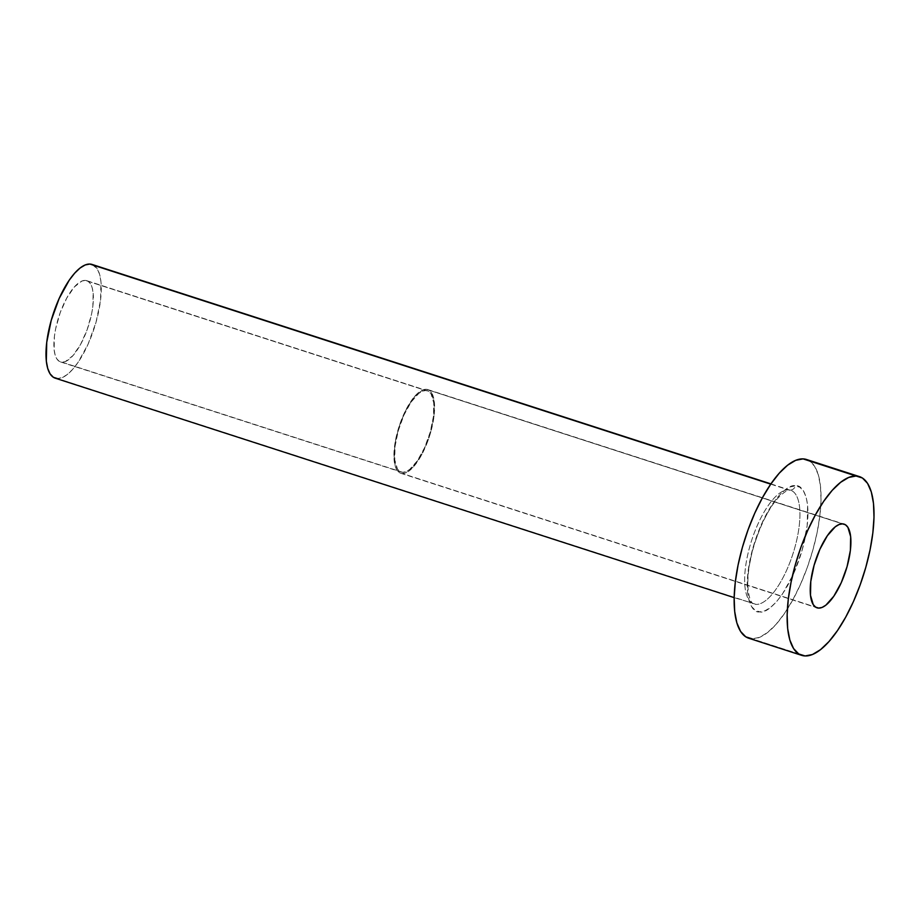 <?xml version="1.0" encoding="UTF-8"?>
<svg xmlns="http://www.w3.org/2000/svg" width="920" height="920" viewBox="0 0 920 920"><rect width="100%" height="100%" fill="white"/><g stroke="black" fill="none" stroke-linecap="round" stroke-linejoin="round"><path stroke-width="0.69" stroke-dasharray="4.6 3.45" d="M85.203 280.404A42.688 15.502 107.9 0 0 58.236 318.596A42.688 15.502 107.9 0 0 60.501 361.928A42.688 15.502 107.9 0 0 62.065 362.204L402.684 472.305A42.688 15.502 -72.1 0 1 401.131 472.029A42.688 15.502 -72.1 0 1 398.854 428.697A42.688 15.502 -72.1 0 1 425.834 390.517L85.203 280.404L81.857 281.071L74.359 286.948L66.757 298.046L60.191 312.697L55.671 328.659L54.418 336.363L54.13 349.772L55.119 354.947L56.821 358.846L59.156 361.284L62.065 362.204L65.412 361.537L72.91 355.66L80.511 344.551L87.078 329.912L91.597 313.95L92.851 306.245L93.138 292.836L92.149 287.661L90.448 283.762L88.113 281.313L85.203 280.404L425.834 390.517L422.487 391.172L418.818 393.38L411.125 402.04L403.891 415.161L398.245 430.767L395.036 446.464L394.76 459.873L397.44 468.947L399.786 471.397L402.684 472.305L406.03 471.638L409.687 469.43L417.392 460.782L424.614 447.649L430.261 432.043L433.469 416.346L433.757 402.948L431.077 393.875L428.731 391.425L425.834 390.517A42.688 15.502 -72.1 0 1 427.386 390.781A42.688 15.502 -72.1 0 1 429.663 434.113A42.688 15.502 -72.1 0 1 402.684 472.305L62.065 362.204A42.688 15.502 107.9 0 0 89.033 324.012A42.688 15.502 107.9 0 0 86.767 280.68A42.688 15.502 107.9 0 0 85.203 280.404M426.178 389.286A43.976 15.973 107.9 0 0 398.394 428.616A43.976 15.973 107.9 0 0 400.729 473.248A43.976 15.973 107.9 0 0 402.339 473.535L815.58 607.108L402.339 473.535A43.976 15.973 107.9 0 0 430.123 434.194A43.976 15.973 107.9 0 0 427.777 389.562A43.976 15.973 107.9 0 0 426.178 389.286L842.49 523.859L426.178 389.286L429.168 390.218L431.584 392.748L434.343 402.086L434.056 415.897L430.744 432.066L428.099 440.277L421.348 455.354L413.505 466.796L405.789 472.845L402.339 473.535L399.349 472.592L396.934 470.074L395.186 466.06L393.921 454.261L395.761 438.978L400.407 422.544L407.169 407.456L415.012 396.014L422.728 389.965L426.178 389.286M789.958 490.13A5.98 5.543 -87.7 0 0 795.409 485.875C788.911 483.057 766.463 501.262 752.939 547.871C740.082 594.492 751.835 614.077 759.77 611.834L764.922 610.811L770.557 607.418L776.468 601.76L782.414 594.078L793.546 573.861L802.24 549.838L807.185 525.665L807.622 505.011L806.104 497.03L803.482 491.038L799.882 487.278L795.409 485.875L790.257 486.887L784.622 490.291L778.711 495.937L772.754 503.619L761.633 523.837L752.939 547.871L747.994 572.044L747.557 592.687L749.075 600.668L751.686 606.659L755.297 610.431L759.77 611.834C766.256 614.652 788.716 596.436 802.24 549.838C815.097 503.205 803.332 483.632 795.409 485.875A5.98 5.543 92.3 0 1 789.958 490.13M752.894 603.601A59.765 21.712 -72.1 0 1 751.168 541.914A59.765 21.712 -72.1 0 1 788.486 489.888A59.765 21.712 -72.1 0 1 790.671 490.268A59.765 21.712 -72.1 0 1 793.856 550.93A59.765 21.712 -72.1 0 1 756.091 604.394L57.431 378.557A59.765 21.712 107.9 0 0 95.197 325.093A59.765 21.712 107.9 0 0 92.023 264.431M770.753 484.15L788.486 489.888L770.753 484.15M748.696 638.216A93.92 34.12 107.9 0 0 752.134 638.825L805.115 655.948L752.134 638.825A93.92 34.12 107.9 0 0 811.474 554.806A93.92 34.12 107.9 0 0 806.472 459.482M806.633 459.54L809.428 460.885L814.591 466.267L818.317 474.823L820.49 486.231L821.019 500.043L819.869 515.729L817.098 532.68L812.808 550.264L807.162 567.789L800.377 584.579L792.73 600.012L784.484 613.467L775.985 624.438L767.544 632.511L759.494 637.365L752.134 638.825M55.246 378.178A59.765 21.712 107.9 0 0 57.431 378.557L756.091 604.394A59.765 21.712 -72.1 0 1 753.905 604.014A59.765 21.712 -72.1 0 1 750.731 543.352A59.765 21.712 -72.1 0 1 788.486 489.888M92.115 264.465L97.175 268.755L99.555 274.195L100.935 281.451L100.544 300.219L96.048 322.195L88.136 344.046L78.027 362.422L72.611 369.403L67.24 374.543L62.111 377.637L57.431 378.557M791.683 490.682A59.765 21.712 -72.1 0 1 793.408 552.368A59.765 21.712 -72.1 0 1 756.091 604.394M60.501 361.928L401.131 472.029M400.729 473.248L817.052 607.821M770.925 483.885L789.877 490.13C789.739 490.728 788.428 487.738 778.492 497.524C764.934 511.6 750.708 546.825 748.385 573.229C746.131 595.194 751.732 603.209 752.583 603.175L734.16 597.632M427.777 389.562L844.1 524.135M86.767 280.68L427.386 390.781"/><path stroke-width="1.38" d="M818.65 608.097A43.976 15.973 -72.1 0 1 817.052 607.821A43.976 15.973 -72.1 0 1 814.706 563.189A43.976 15.973 -72.1 0 1 842.49 523.859L839.051 524.538L835.279 526.815L827.344 535.727L819.904 549.251L814.085 565.317L810.784 581.486L810.485 595.297L813.257 604.647L815.672 607.165L818.65 608.097L822.1 607.418L825.872 605.153L833.807 596.229L841.248 582.705L847.067 566.639L850.367 550.471L850.666 536.659L847.895 527.321L845.48 524.791L842.49 523.859A43.976 15.973 -72.1 0 1 844.1 524.135A43.976 15.973 -72.1 0 1 846.434 568.767A43.976 15.973 -72.1 0 1 818.65 608.097L815.58 607.108L818.65 608.097M770.925 483.885L92.023 264.431A59.765 21.712 107.9 0 0 89.838 264.051L770.753 484.15L89.838 264.051A59.765 21.712 107.9 0 0 52.072 317.515A59.765 21.712 107.9 0 0 55.246 378.178L734.16 597.632L735.31 581.98L738.081 565.018L742.371 547.446L748.018 529.92L754.791 513.118L762.45 497.697L770.684 484.242L779.194 473.259L787.635 465.186L795.685 460.334L803.045 458.884L856.037 476.008A93.92 34.12 -72.1 0 1 859.464 476.617A93.92 34.12 -72.1 0 1 864.455 571.941A93.92 34.12 -72.1 0 1 805.115 655.948A93.92 34.12 -72.1 0 1 801.688 655.351A93.92 34.12 -72.1 0 1 796.697 560.015A93.92 34.12 -72.1 0 1 856.037 476.008L803.045 458.884A93.92 34.12 107.9 0 0 743.705 542.892A93.92 34.12 107.9 0 0 748.696 638.216L801.688 655.351M859.464 476.617L806.472 459.482A93.92 34.12 107.9 0 0 803.045 458.884L806.633 459.54M752.134 638.825L745.752 636.824L740.588 631.431L736.851 622.874L734.689 611.478L734.16 597.667M856.037 476.008L862.419 478.009L867.571 483.391L871.309 491.958L873.482 503.355L874 517.166L872.85 532.852L870.078 549.803L865.789 567.387L860.143 584.913L853.369 601.714L845.71 617.136L837.476 630.591L828.966 641.573L820.525 649.646L812.475 654.499L805.115 655.948L798.732 653.947L793.581 648.565L789.843 640.009L787.669 628.601L787.152 614.79L788.29 599.104L791.073 582.153L795.363 564.569L800.998 547.043L807.783 530.253L815.442 514.82L823.676 501.365L832.174 490.394L840.615 482.322L848.677 477.468L856.037 476.008M57.431 378.557L53.371 377.28L50.094 373.853L47.713 368.414L46.333 361.157L46.724 342.389L51.221 320.401L59.133 298.563L69.242 280.186L74.658 273.205L80.028 268.065L85.157 264.971L89.838 264.051L92.115 264.465"/></g></svg>
